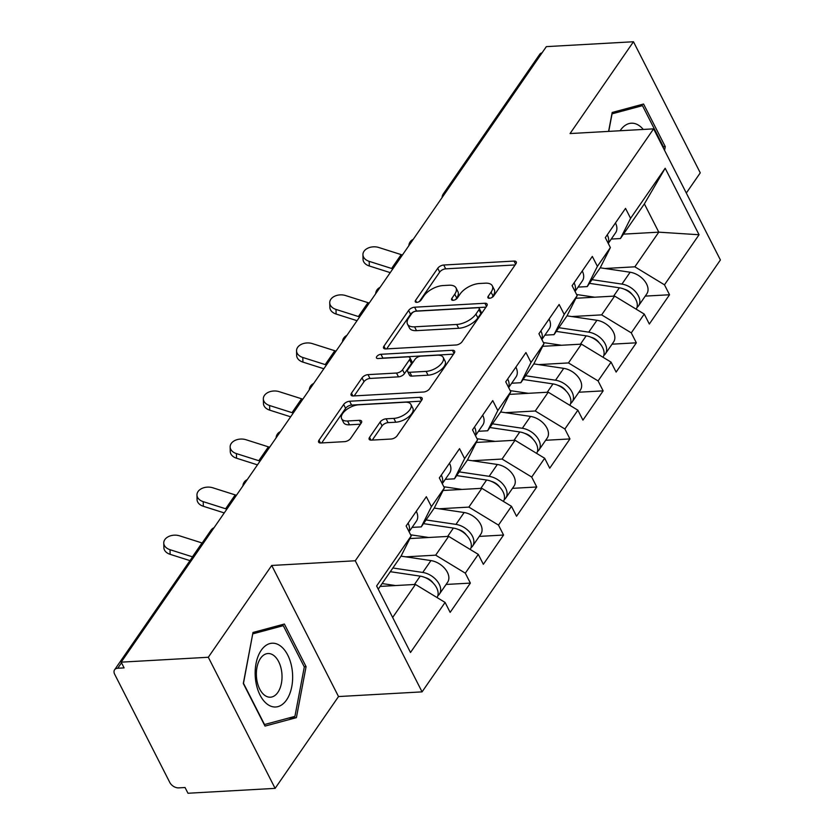<?xml version="1.0" encoding="UTF-8"?>
<svg xmlns="http://www.w3.org/2000/svg" width="835" height="835" viewBox="0 0 835 835"><rect width="100%" height="100%" fill="white"/><g stroke="black" fill="none" stroke-linecap="round" stroke-linejoin="round"><path stroke-width="1.25" d="M489.467 298.283A3.371 1.649 -27 0 0 493.662 296.007L515.853 263.881A4.822 2.348 -27 0 0 516.249 261.908A4.822 2.348 -27 0 0 514.036 261.073L443.74 265.019A4.822 2.348 -27 0 0 437.749 268.265L415.559 300.391A3.371 1.649 -27 0 0 415.287 301.769A3.371 1.649 -27 0 0 416.832 302.353A3.371 1.649 -27 0 0 421.028 300.089L423.898 295.924A15.437 7.525 -27 0 1 443.072 285.549L448.938 285.226A15.437 7.525 -27 0 1 456.004 287.887A15.437 7.525 -27 0 1 454.751 294.202L451.871 298.356A3.371 1.649 -27 0 0 451.599 299.734A3.371 1.649 -27 0 0 453.144 300.318A3.371 1.649 -27 0 0 457.34 298.043L460.21 293.889A15.437 7.525 -27 0 1 479.394 283.514L485.25 283.18A15.437 7.525 -27 0 1 492.326 285.852A15.437 7.525 -27 0 1 491.063 292.156L488.193 296.321A3.371 1.649 -27 0 0 487.922 297.698A3.371 1.649 -27 0 0 489.467 298.283M369.581 437.331A4.822 2.348 -27 0 0 369.185 439.304A4.822 2.348 -27 0 0 371.398 440.139L391.114 439.033A4.822 2.348 -27 0 0 397.105 435.786L421.758 400.111A4.822 2.348 -27 0 0 422.145 398.138A4.822 2.348 -27 0 0 419.942 397.303L349.646 401.249A4.822 2.348 -27 0 0 343.655 404.484L319.012 440.17A4.822 2.348 -27 0 0 318.615 442.143A4.822 2.348 -27 0 0 320.828 442.978L344.646 441.642A4.822 2.348 -27 0 0 350.637 438.396L361.19 423.126A4.822 2.348 -27 0 0 361.576 421.153A4.822 2.348 -27 0 0 359.374 420.318L347.558 420.986A12.901 6.294 -27 0 1 341.651 418.752A12.901 6.294 -27 0 1 345.867 410.142A12.901 6.294 -27 0 1 358.737 404.808L405.006 402.209A12.901 6.294 -27 0 1 410.914 404.443A12.901 6.294 -27 0 1 406.697 413.043A12.901 6.294 -27 0 1 393.838 418.387L386.125 418.815A4.822 2.348 -27 0 0 380.123 422.061L369.581 437.331L371.011 440.149M271.719 565.462L208.312 657.26L121.179 662.155L546.341 46.635L633.473 41.75L570.054 133.558L653.607 128.861L355.272 560.776L271.719 565.462L338.519 696.557L422.072 691.871L355.272 560.776M456.077 344.991A4.822 2.348 -27 0 0 462.068 341.745L486.711 306.069A4.822 2.348 -27 0 0 487.108 304.097A4.822 2.348 -27 0 0 484.895 303.262L414.609 307.207A4.822 2.348 -27 0 0 408.618 310.443L383.964 346.128A4.822 2.348 -27 0 0 383.578 348.101A4.822 2.348 -27 0 0 385.78 348.936L456.077 344.991M454.24 353.09L429.587 388.766A4.822 2.348 -27 0 1 423.595 392.012L353.299 395.957A4.822 2.348 -27 0 1 351.097 395.122A4.822 2.348 -27 0 1 351.483 393.149L362.035 377.879A4.822 2.348 -27 0 1 368.026 374.633L396.531 373.036A4.822 2.348 -27 0 0 402.533 369.79L409.526 359.666A4.822 2.348 -27 0 0 409.922 357.693A4.822 2.348 -27 0 0 407.71 356.858L378.036 358.528A3.371 1.649 -27 0 1 376.481 357.944A3.371 1.649 -27 0 1 377.587 355.689A3.371 1.649 -27 0 1 380.958 354.291L452.424 350.283A4.822 2.348 -27 0 1 454.626 351.117A4.822 2.348 -27 0 1 454.24 353.09M422.072 691.871L720.407 259.967L653.607 128.861M446.078 584.458L470.366 583.101L465.304 573.165L435.672 555.171L405.789 556.841M470.366 583.101L450.148 612.368L445.086 602.432L410.507 652.49L376.627 585.982L411.196 535.924L406.134 525.987L426.351 496.721L431.413 506.657L444.397 487.87L439.335 477.923L459.553 448.656L464.615 458.603L477.589 439.805L472.526 429.868L492.744 400.602L497.806 410.538L510.79 391.751L505.728 381.814L525.935 352.547L530.997 362.484L543.982 343.686L538.919 333.749L559.137 304.483L564.199 314.419L577.183 295.632L572.111 285.695L592.328 256.428L597.39 266.365L610.375 247.577L605.312 237.641L625.53 208.374L630.592 218.311L665.171 168.252L699.052 234.75L664.472 284.808L634.851 266.814L604.968 268.494M645.246 296.112L669.534 294.755L664.472 284.808M669.534 294.755L649.327 324.022L644.255 314.075L631.281 332.873L601.649 314.878L571.766 316.548M612.055 344.177L636.343 342.809L631.281 332.873M636.343 342.809L616.126 372.076L611.063 362.139L598.079 380.927L568.458 362.933L538.575 364.613M578.864 392.231L603.152 390.863L598.079 380.927M603.152 390.863L582.934 420.13L577.872 410.194L564.888 428.992L535.256 410.997L505.373 412.667M545.662 440.285L569.95 438.928L564.888 428.992M569.95 438.928L549.733 468.195L544.671 458.258L531.697 477.046L502.065 459.052L472.182 460.732M512.471 488.35L536.759 486.982L531.697 477.046M536.759 486.982L516.541 516.249L511.479 506.313L498.495 525.1L468.863 507.106L438.991 508.786M479.269 536.404L503.557 535.037L498.495 525.1M503.557 535.037L483.35 564.303L478.278 554.367L465.304 573.165M412.093 527.396L421.257 526.885L431.413 506.657M471.013 547.697A16.22 10.5 -145.4 0 0 472.6 546.059L480.793 534.202A16.22 10.5 -145.4 0 0 478.737 521.343A16.22 10.5 -145.4 0 0 464.145 512.523L434.242 508.077L421.257 526.885M435.672 555.171L448.656 536.373L409.881 538.554M434.242 508.087L444.397 487.87M478.278 554.367L448.656 536.373M445.285 479.342L454.459 478.82L464.615 458.603M504.215 499.633A16.22 10.5 -145.4 0 0 505.801 498.004L513.995 486.137A16.22 10.5 -145.4 0 0 511.928 473.278A16.22 10.5 -145.4 0 0 497.336 464.469L467.443 460.022L454.459 478.82M468.863 507.106L481.847 488.318L443.082 490.489M467.433 460.033L477.589 439.805M511.479 506.313L481.847 488.318M478.486 431.277L487.65 430.766L497.806 410.538M537.406 451.578A16.22 10.5 -145.4 0 0 538.992 449.94L547.186 438.083A16.22 10.5 -145.4 0 0 545.119 425.224A16.22 10.5 -145.4 0 0 530.528 416.414L500.635 411.968L487.65 430.766M502.065 459.052L515.049 440.264L476.274 442.435M500.635 411.979L510.79 391.751M544.671 458.258L515.049 440.264M511.678 383.223L520.852 382.712L530.997 362.484M570.608 403.524A16.22 10.5 -145.4 0 0 572.194 401.885L580.388 390.029A16.22 10.5 -145.4 0 0 578.321 377.169A16.22 10.5 -145.4 0 0 563.729 368.35L533.836 363.903L520.852 382.712M535.256 410.997L548.24 392.2L509.465 394.381M533.826 363.914L543.982 343.686M577.872 410.194L548.24 392.2M544.879 335.169L554.043 334.647L564.199 314.419M603.799 355.459A16.22 10.5 -145.4 0 0 605.385 353.831L613.579 341.964A16.22 10.5 -145.4 0 0 611.512 329.105A16.22 10.5 -145.4 0 0 596.921 320.296L567.028 315.849L554.043 334.647M568.458 362.933L581.431 344.145L542.666 346.316M567.028 315.86L577.183 295.632M611.063 362.139L581.431 344.145M578.071 287.104L587.235 286.593L597.39 266.365M610.375 247.577L600.219 267.805L587.235 286.593M601.649 314.878L614.633 296.081L575.858 298.262M644.255 314.075L614.633 296.081M445.66 192.394A7.369 4.77 34.6 0 0 443.364 193.824L539.754 54.275A7.369 4.77 34.6 0 1 542.061 52.835M611.262 239.05L620.436 238.539L630.592 218.311M634.851 266.814L658.784 232.161L644.37 203.876L620.436 238.539M623.463 234.144L658.784 232.161L699.052 234.75M644.37 203.876L665.171 168.252M686.307 193.052L700.273 172.845L633.473 41.75M208.312 657.26L275.112 788.365L187.979 793.25L185.057 787.52L178.7 787.875A7.369 4.77 -145.4 0 1 169.808 782.478L114.698 674.315A7.369 4.77 -145.4 0 1 114.593 669.785A7.369 4.77 -145.4 0 1 117.735 668.24L124.102 667.885L121.179 662.155M275.112 788.365L338.519 696.557M437.822 595.752A16.22 10.5 -145.4 0 0 439.408 594.113L447.602 582.256A16.22 10.5 -145.4 0 0 445.535 569.397A16.22 10.5 -145.4 0 0 430.943 560.588L401.05 556.141L378.245 589.166M392.659 617.451L415.454 584.437L380.144 586.41M401.05 556.152L411.196 535.924M445.086 602.432L415.454 584.437M664.556 150.363L665.276 146.616L643.566 104.031L612.191 112.464L608.59 131.387M284.38 624.037L252.995 632.471L243.309 683.5L265.008 726.085L296.394 717.651L306.08 666.633L284.38 624.037M491.992 297.458L493.015 295.976A15.437 7.525 -27 0 0 494.268 289.672L492.326 285.852M456.004 287.887L457.956 291.718A15.437 7.525 -27 0 1 456.693 298.022L455.67 299.494M515.111 264.945L445.692 268.839A4.822 2.348 -27 0 0 439.701 272.085L419.358 301.539M485.98 307.134L416.55 311.027A4.822 2.348 -27 0 0 410.559 314.273L386.647 348.884M478.946 309.702A3.371 1.649 -27 0 0 479.227 308.313A3.371 1.649 -27 0 0 477.683 307.739L415.976 311.194A3.371 1.649 -27 0 0 411.78 313.469L408.753 317.853A15.437 7.525 -27 0 0 407.501 324.157A15.437 7.525 -27 0 0 414.567 326.829L456.745 324.46A15.437 7.525 -27 0 0 475.919 314.085L478.946 309.702L480.897 313.522A3.371 1.649 -27 0 0 481.169 312.144L479.227 308.313M407.501 324.157L409.442 327.978A15.437 7.525 -27 0 0 416.519 330.65L414.567 326.829M480.897 313.522L477.87 317.905A15.437 7.525 -27 0 1 458.686 328.28L416.519 330.65M354.176 395.905L363.987 381.699L362.035 377.879M409.922 357.693L411.864 361.513A4.822 2.348 -27 0 1 411.478 363.486L404.474 373.61A4.822 2.348 -27 0 1 398.483 376.856L369.978 378.453A4.822 2.348 -27 0 0 363.987 381.699M453.499 354.155L382.9 358.111A3.371 1.649 -27 0 0 381.814 358.309M426.121 371.377A12.901 6.294 -27 0 0 438.98 366.033A12.901 6.294 -27 0 0 443.197 357.432A12.901 6.294 -27 0 0 437.289 355.199L420.986 356.117A4.822 2.348 -27 0 0 414.995 359.353L408.002 369.488A4.822 2.348 -27 0 0 407.605 371.46A4.822 2.348 -27 0 0 409.818 372.295L426.121 371.377L428.063 375.197A12.901 6.294 -27 0 0 440.932 369.853A12.901 6.294 -27 0 0 445.149 361.252L443.197 357.432M407.605 371.46L409.547 375.28A4.822 2.348 -27 0 0 411.759 376.115L409.818 372.295M428.063 375.197L411.759 376.115M410.914 404.443L412.866 408.263A12.901 6.294 -27 0 1 408.649 416.863A12.901 6.294 -27 0 1 395.78 422.207L388.066 422.646A4.822 2.348 -27 0 0 382.075 425.881L372.264 440.087M341.651 418.752L343.592 422.573A12.901 6.294 -27 0 0 349.51 424.806L347.558 420.986M360.449 424.19L349.51 424.806M421.017 401.176L351.598 405.069A4.822 2.348 -27 0 0 345.606 408.315L321.694 442.926M663.397 146.72L665.276 146.616M304.201 666.737L306.08 666.633M288.524 718.09L296.394 717.651M637.001 307.405A16.22 10.5 -145.4 0 0 638.577 305.767A16.22 10.5 -145.4 0 0 636.52 292.908A16.22 10.5 -145.4 0 0 621.929 284.098L592.036 279.652M638.577 305.767L646.77 293.91A16.22 10.5 -145.4 0 0 644.714 281.051A16.22 10.5 -145.4 0 0 630.122 272.231L600.229 267.795M624.35 289.234A9.832 6.367 34.6 0 1 632.398 294.786M636.207 309.19A16.22 10.5 -145.4 0 0 633.817 296.415A16.22 10.5 -145.4 0 0 619.372 287.793L589.479 283.347M594.697 297.208L576.609 294.515M390.237 272.627L369.31 265.989A11.053 7.619 178.5 0 1 363.048 259.341L362.933 254.717A11.053 7.619 -1.5 0 0 369.195 261.355L391.615 268.473A32.92 21.324 -145.4 0 0 392.857 268.849M402.428 254.988A32.92 21.324 -145.4 0 1 401.186 254.612L378.766 247.494A11.053 7.619 -1.5 0 0 362.933 254.717M607.275 234.792A16.22 10.5 34.6 0 1 608.162 243.225M615.468 222.935A16.22 10.5 34.6 0 1 615.614 232.756L608.256 243.413M643.274 129.446A31.939 18.694 86.8 0 0 620.436 130.25A31.939 18.694 86.8 0 0 620.102 130.751M608.736 131.387L612.065 113.831L642.47 105.659L663.501 146.918L663.314 147.91M636.186 106.014L642.47 105.659M268.254 704.865A31.939 18.694 86.8 0 0 291.78 686.61A31.939 18.694 86.8 0 0 279.548 645.34A31.939 18.694 86.8 0 0 256.021 663.606A31.939 18.694 86.8 0 0 268.254 704.865M265.321 695.743A21.867 12.796 86.8 0 0 270.415 697.204A21.867 12.796 86.8 0 0 281.959 679.022A21.867 12.796 86.8 0 0 273.055 654.995A21.867 12.796 86.8 0 0 267.962 653.534A21.867 12.796 86.8 0 0 256.428 671.716A21.867 12.796 86.8 0 0 265.321 695.743M252.869 633.838L283.284 625.666L304.305 666.935L294.922 716.367L264.518 724.54L243.486 683.28L252.734 633.848M277.001 626.02L283.284 625.666M605.385 353.831A16.22 10.5 -145.4 0 0 603.319 340.972A16.22 10.5 -145.4 0 0 588.727 332.153L558.834 327.706M591.159 337.288A9.832 6.367 34.6 0 1 599.206 342.851M603.016 357.244A16.22 10.5 -145.4 0 0 600.626 344.479A16.22 10.5 -145.4 0 0 586.18 335.847L556.287 331.401M561.506 345.262L543.408 342.569M572.194 401.885A16.22 10.5 -145.4 0 0 570.128 389.026A16.22 10.5 -145.4 0 0 555.536 380.217L525.643 375.771M557.957 385.342A9.832 6.367 34.6 0 1 566.015 390.905M569.814 405.309A16.22 10.5 -145.4 0 0 567.424 392.533A16.22 10.5 -145.4 0 0 552.979 383.912L523.086 379.466M528.315 393.316L510.216 390.623M538.992 449.94A16.22 10.5 -145.4 0 0 536.936 437.081A16.22 10.5 -145.4 0 0 522.345 428.271L492.452 423.825M524.766 433.407A9.832 6.367 34.6 0 1 532.813 438.959M536.623 453.363A16.22 10.5 -145.4 0 0 534.233 440.588A16.22 10.5 -145.4 0 0 519.788 431.966L489.894 427.52M495.113 441.381L477.025 438.688M505.801 498.004A16.22 10.5 -145.4 0 0 503.735 485.145A16.22 10.5 -145.4 0 0 489.143 476.326L459.25 471.879M491.564 481.461A9.832 6.367 34.6 0 1 499.622 487.024M503.421 501.417A16.22 10.5 -145.4 0 0 501.031 488.652A16.22 10.5 -145.4 0 0 486.596 480.021L456.703 475.585M461.922 489.435L443.823 486.742M472.6 546.059A16.22 10.5 -145.4 0 0 470.543 533.2A16.22 10.5 -145.4 0 0 455.952 524.39L426.059 519.944M458.373 529.515A9.832 6.367 34.6 0 1 466.421 535.078M470.23 549.482A16.22 10.5 -145.4 0 0 467.84 536.707A16.22 10.5 -145.4 0 0 453.395 528.085L423.502 523.639M428.72 537.49L410.632 534.807M357.046 320.692L336.119 314.043A11.053 7.619 178.5 0 1 329.856 307.395L329.731 302.771A11.053 7.619 -1.5 0 0 335.994 309.42L358.413 316.538A32.92 21.324 -145.4 0 0 359.655 316.903M369.237 303.042A32.92 21.324 -145.4 0 1 367.995 302.667L345.575 295.548A11.053 7.619 -1.5 0 0 329.731 302.771M574.083 282.856A16.22 10.5 34.6 0 1 574.96 291.29M582.266 270.989A16.22 10.5 34.6 0 1 582.423 280.81L575.054 291.467M323.844 368.746L302.917 362.108A11.053 7.619 178.5 0 1 296.655 355.459L296.54 350.825A11.053 7.619 -1.5 0 0 302.802 357.474L325.222 364.592A32.92 21.324 -145.4 0 0 326.464 364.968M336.035 351.107A32.92 21.324 -145.4 0 1 334.793 350.731L312.373 343.613A11.053 7.619 -1.5 0 0 296.54 350.825M540.882 330.911A16.22 10.5 34.6 0 1 541.769 339.344M549.075 319.053A16.22 10.5 34.6 0 1 549.221 328.875L541.863 339.532M290.653 416.811L269.726 410.162A11.053 7.619 178.5 0 1 263.463 403.514L263.338 398.89A11.053 7.619 -1.5 0 0 269.611 405.528L292.02 412.647A32.92 21.324 -145.4 0 0 293.262 413.022M302.844 399.161A32.92 21.324 -145.4 0 1 301.602 398.786L279.182 391.667A11.053 7.619 -1.5 0 0 263.338 398.89M507.69 378.965A16.22 10.5 34.6 0 1 508.578 387.409M515.884 367.108A16.22 10.5 34.6 0 1 516.03 376.929L508.661 387.586M257.462 464.865L236.535 458.217A11.053 7.619 178.5 0 1 230.262 451.578L230.147 446.944A11.053 7.619 -1.5 0 0 236.409 453.593L258.829 460.711A32.92 21.324 -145.4 0 0 260.071 461.087M269.642 447.216A32.92 21.324 -145.4 0 1 268.4 446.85L245.991 439.732A11.053 7.619 -1.5 0 0 230.147 446.944M474.489 427.029A16.22 10.5 34.6 0 1 475.376 435.463M482.682 415.162A16.22 10.5 34.6 0 1 482.828 424.984L475.47 435.64M224.26 512.92L203.333 506.281A11.053 7.619 178.5 0 1 197.07 499.633L196.956 494.998A11.053 7.619 -1.5 0 0 203.218 501.647L225.638 508.765A32.92 21.324 -145.4 0 0 226.88 509.141M236.451 495.28A32.92 21.324 -145.4 0 1 235.209 494.904L212.789 487.786A11.053 7.619 -1.5 0 0 196.956 494.998M441.298 475.084A16.22 10.5 34.6 0 1 442.185 483.517M449.491 463.227A16.22 10.5 34.6 0 1 449.637 473.048L442.279 483.705M439.408 594.113A16.22 10.5 -145.4 0 0 437.342 581.254A16.22 10.5 -145.4 0 0 422.75 572.445L392.857 567.998M425.182 577.58A9.832 6.367 34.6 0 1 433.229 583.133M437.039 597.536A16.22 10.5 -145.4 0 0 434.649 584.761A16.22 10.5 -145.4 0 0 420.203 576.14L390.31 571.693M395.529 585.554L382.117 583.561M189.983 560.64L170.142 554.336A11.053 7.619 178.5 0 1 163.879 547.687L163.754 543.063A11.053 7.619 -1.5 0 0 170.016 549.701L192.436 556.82A32.92 21.324 -145.4 0 0 192.593 556.872M202.164 543.011A32.92 21.324 -145.4 0 1 202.018 542.959L179.598 535.84A11.053 7.619 -1.5 0 0 163.754 543.063M408.106 523.138A16.22 10.5 34.6 0 1 408.983 531.582M416.289 511.281A16.22 10.5 34.6 0 1 416.446 521.103L409.077 531.759M121.503 662.792L117.735 668.24M213.301 528.795A7.369 4.77 -145.4 0 0 210.994 530.235L114.593 669.785M493.015 295.976L491.063 292.156M452.873 300.318L451.871 298.356M456.693 298.022L454.751 294.202M416.561 302.364L415.559 300.391M439.701 272.085L437.749 268.265M445.692 268.839L443.74 265.019M515.633 264.204L514.036 261.073M489.195 298.283L488.193 296.321M385.394 348.936L383.964 346.128M410.559 314.273L408.618 310.443M416.55 311.027L414.609 307.207M486.492 306.382L484.895 303.262M458.686 328.28L456.745 324.46M477.87 317.905L475.919 314.085M352.923 395.957L351.483 393.149M369.978 378.453L368.026 374.633M398.483 376.856L396.531 373.036M404.474 373.61L402.533 369.79M411.478 363.486L409.526 359.666M382.9 358.111L380.958 354.291M454.01 353.403L452.424 350.283M382.075 425.881L380.123 422.061M388.066 422.646L386.125 418.815M395.78 422.207L393.838 418.387M360.96 423.449L359.374 420.318M320.442 442.978L319.012 440.17M345.606 408.315L343.655 404.484M351.598 405.069L349.646 401.249M421.529 400.424L419.942 397.303M621.929 284.098L630.122 272.231M613.61 296.143L619.372 287.793M369.195 261.355L369.31 265.989M401.186 254.612L391.615 268.473M588.727 332.153L596.921 320.296M580.409 344.197L586.18 335.847M555.536 380.217L563.729 368.35M547.217 392.262L552.979 383.912M522.345 428.271L530.528 416.414M514.016 440.316L519.788 431.966M489.143 476.326L497.336 464.469M480.824 488.371L486.596 480.021M455.952 524.39L464.145 512.523M447.633 536.435L453.395 528.085M335.994 309.42L336.119 314.043M367.995 302.667L358.413 316.538M302.802 357.474L302.917 362.108M334.793 350.731L325.222 364.592M269.611 405.528L269.726 410.162M301.602 398.786L292.02 412.647M236.409 453.593L236.535 458.217M268.4 446.85L258.829 460.711M203.218 501.647L203.333 506.281M235.209 494.904L225.638 508.765M422.75 572.445L430.943 560.588M414.431 584.49L420.203 576.14M170.016 549.701L170.142 554.336M202.018 542.959L192.436 556.82M443.364 193.824A7.369 7.369 0 0 0 442.059 197.603M413.241 239.332A7.369 7.369 0 0 0 408.868 245.657M380.04 287.397A7.369 7.369 0 0 0 375.677 293.722M346.849 335.451A7.369 7.369 0 0 0 342.475 341.776M313.657 383.505A7.369 7.369 0 0 0 309.284 389.841M280.456 431.57A7.369 7.369 0 0 0 276.082 437.895M247.264 479.624A7.369 7.369 0 0 0 242.891 485.949M214.063 527.689A7.369 7.369 0 0 0 210.994 530.235"/></g></svg>
